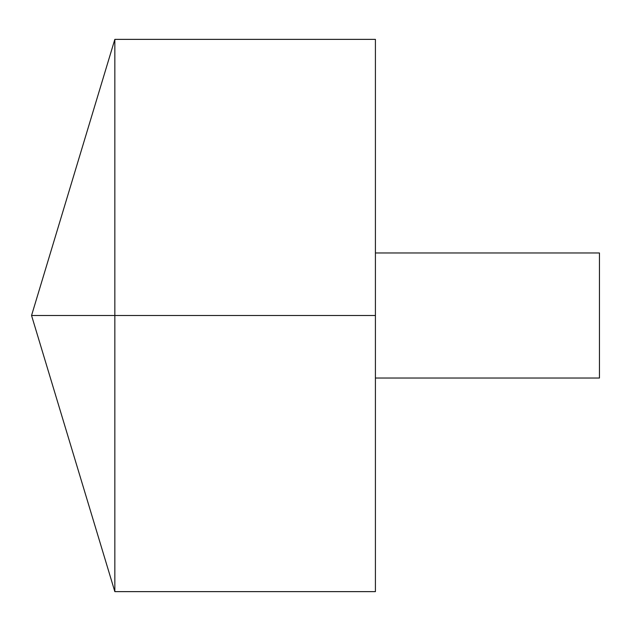 <?xml version="1.0" encoding="UTF-8"?>
<svg xmlns="http://www.w3.org/2000/svg" width="631" height="631" viewBox="0 0 631 631"><rect width="100%" height="100%" fill="white"/><g stroke="black" fill="none" stroke-linecap="round" stroke-linejoin="round"><path stroke-width="0.47" stroke-dasharray="3.15 2.37" d="M114.842 591.633L114.842 39.367M375.413 591.633L375.413 39.367M375.413 315.5L375.413 252.976L375.413 378.024L375.413 315.5L114.842 315.5M599.45 378.024L599.45 252.976"/><path stroke-width="0.95" d="M114.842 591.633L31.55 315.5L114.842 39.367L114.842 591.633L375.413 591.633L375.413 39.367L114.842 39.367M375.413 252.976L599.45 252.976L599.45 378.024L375.413 378.024M375.413 315.5L31.55 315.5L375.413 315.5"/></g></svg>
